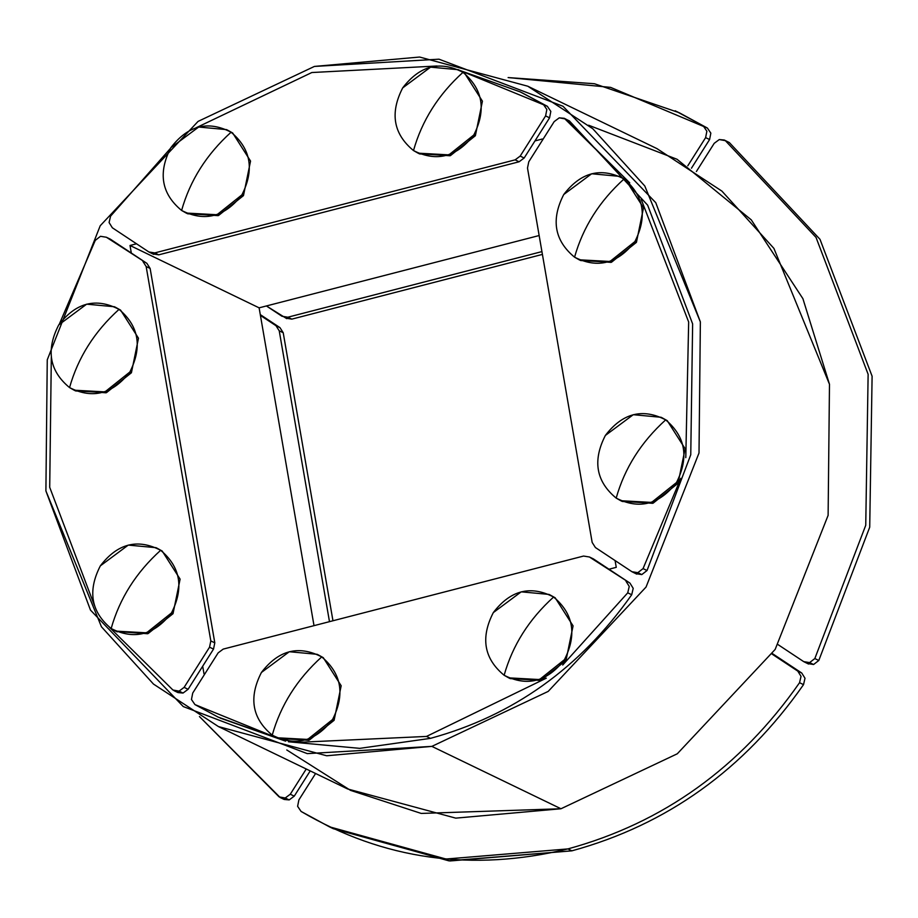 <?xml version="1.0" encoding="UTF-8"?>
<svg xmlns="http://www.w3.org/2000/svg" width="918" height="918" viewBox="0 0 918 918"><rect width="100%" height="100%" fill="white"/><g stroke="black" fill="none" stroke-linecap="round" stroke-linejoin="round"><path stroke-width="1.38" d="M808.551 664.035L803.743 661.649L809.619 662.589L814.828 658.562L818.799 660.478L814.828 658.562L809.619 662.589L813.589 664.506L818.799 660.478L869.713 527.196L872.1 376.219L819.992 239.311L729.351 142.577L725.369 140.661L816.022 237.395L868.13 374.303L865.743 525.268L814.828 658.562L865.743 525.268L868.13 374.303L816.022 237.395L725.369 140.661L719.276 139.559L714.215 143.323L696.383 171.505L714.215 143.323L719.276 139.559L724.313 140.029L729.351 142.577L724.313 140.029M803.743 661.649L778.12 644.677L803.743 661.649L809.619 662.589L813.589 664.506L818.799 660.478L869.713 527.196L872.1 376.219L819.992 239.311L729.351 142.577L727.136 141.51M807.714 663.565L813.589 664.506L807.714 663.565M285.223 797.994L289.193 799.911L294.253 796.147L310.215 770.913L294.253 796.147L290.272 794.231L285.223 797.994L280.174 797.524L199.447 716.545L279.118 796.893L285.223 797.994L289.193 799.911L294.253 796.147L290.272 794.231L285.223 797.994M280.174 797.524L284.144 799.452L289.193 799.911L283.088 798.821M332.959 620.763L283.214 332.729L279.967 327.634L260.287 314.61L279.967 327.634L275.997 325.718L279.233 330.813L283.214 332.729L279.967 327.634L275.997 325.718L279.233 330.813L329.482 621.67L279.233 330.813L283.214 332.729L332.959 620.763M260.425 315.413L275.997 325.718L260.425 315.413M306.245 768.997L290.272 794.231L306.245 768.997M567.909 848.909L571.88 850.837C667.042 824.812 744.269 769.41 803.525 684.633L805.006 678.253L801.735 673.02L772.463 653.639L801.735 673.02L797.765 671.104L801.035 676.337L799.555 682.705L803.525 684.633L805.006 678.253L801.735 673.02L797.765 671.104L801.035 676.337L799.555 682.705C740.287 767.494 663.071 822.895 567.909 848.909L445.976 859.03L329.298 826.774L301.07 811.432L297.616 806.325L298.878 799.922L315.585 773.507L298.878 799.922L297.616 806.325L301.07 811.432C383.311 859.673 472.254 872.169 567.909 848.909L571.88 850.837C667.042 824.812 744.269 769.41 803.525 684.633L799.555 682.705C740.287 767.494 663.071 822.895 567.909 848.909M329.298 826.774L333.268 828.69L449.946 860.958L571.88 850.837L448.822 860.843L331.295 827.726M772.13 654.132L797.765 671.104L772.13 654.132M281.975 316.262L287.85 317.203L281.975 316.262L266.415 305.958L286.772 318.661M285.946 318.19L291.821 319.131L542.412 254.412L291.821 319.131L287.85 317.203L541.93 251.601L287.85 317.203L291.821 319.131L285.946 318.19M675.189 110.78L707.388 128.05L710.842 133.144L709.591 139.547L705.621 137.631L706.871 131.228L703.418 126.122L706.871 131.228L705.621 137.631L687.789 165.814L705.621 137.631L709.591 139.547L691.461 168.201L709.591 139.547L710.842 133.144L707.388 128.05L679.159 112.696L594.428 83.733L508.124 77.571L610.585 87.371L707.388 128.05L677.174 111.744M311.822 72.533L196.073 127.786L311.822 72.533L436.991 66.004L311.822 72.533M148.888 251.98L154.763 252.909L148.888 251.98L112.352 227.79L109.081 222.523L110.585 216.143L170.312 148.555L110.585 216.143L109.081 222.523L112.352 227.79L148.888 251.98L153.696 254.366M520.185 91.869L547.346 106.304L550.823 111.399L549.572 117.837L524.155 158.011L549.572 117.837L545.602 115.909L546.853 109.483L543.376 104.388L546.853 109.483L545.602 115.909L520.185 156.094L524.155 158.011L519.095 161.775L524.155 158.011L520.185 156.094L515.124 159.858L519.095 161.775L158.734 254.837L519.095 161.775L515.124 159.858L154.763 252.909L158.734 254.837L152.858 253.896L158.734 254.837L154.763 252.909L515.124 159.858L520.185 156.094L545.602 115.909L549.572 117.837L550.823 111.399L547.346 106.304L520.185 91.869L460.021 70.514L547.346 106.304L522.17 92.833M589.436 556.996L583.561 556.056L589.436 556.996L593.407 558.913L629.943 583.102L589.436 556.996L629.943 583.102L633.213 588.358L631.71 594.749L627.74 592.833L629.243 586.441L625.973 581.186L629.243 586.441L627.74 592.833L562.711 665.022L627.74 592.833L631.71 594.749C580.015 667.96 512.944 715.833 430.473 738.359L359.73 748.354L288.459 741.778L359.73 748.354L430.473 738.359L426.503 736.431L297.661 742.375L426.503 736.431L430.473 738.359C512.944 715.833 580.015 667.96 631.71 594.749L633.213 588.358L629.943 583.102L590.71 557.846M278.498 738.508L194.949 704.588L191.46 699.493L192.723 693.056L218.14 652.87L223.2 649.106L583.561 556.056L223.2 649.106L218.14 652.87L192.723 693.056L191.46 699.493L194.949 704.588L218.14 717.107L278.303 738.462L293.634 741.675M218.14 717.107L285.624 741.159L220.125 718.06M426.503 736.431L546.302 678.173L426.503 736.431M631.951 571.73L637.815 572.671L643.059 568.609L647.029 570.526L690.761 454.731L692.631 323.905L647.649 205.173L569.367 120.878L565.396 118.961L559.257 117.837L554.197 121.601L528.779 161.786L527.494 168.051L592.167 542.446L595.415 547.541L631.951 571.73L637.815 572.671L641.797 574.588L647.029 570.526L690.761 454.731L692.631 323.905L647.649 205.173L569.367 120.878L565.396 118.961L629.748 182.866L564.295 118.307L559.257 117.837L554.197 121.601L528.779 161.786L527.494 168.051L592.167 542.446L595.415 547.541L631.951 571.73L636.748 574.117M635.922 573.647L641.797 574.588L647.029 570.526L643.059 568.609L680.789 478.347L643.059 568.609L637.815 572.671L641.797 574.588L635.922 573.647M685.792 457.646L688.661 321.988L641.177 199.321L688.661 321.988L685.792 457.646M567.083 119.776L564.295 118.307M174.018 690.669L178 692.585L183.038 693.056L179.067 691.128L172.928 690.015L109.494 627.35L172.928 690.015L179.067 691.128L183.038 693.056L188.098 689.292L213.515 649.106L214.801 642.841L150.127 268.446L146.88 263.351L108.622 238.336M100.498 236.305L95.265 240.367L59.452 323.825L95.265 240.367L100.498 236.305L106.373 237.246L110.344 239.162L146.88 263.351L106.373 237.246L100.498 236.305M176.899 691.931L183.038 693.056L188.098 689.292L213.515 649.106L209.545 647.19L210.819 640.925L209.545 647.19L184.128 687.364L188.098 689.292L184.128 687.364L179.067 691.128L184.128 687.364L209.545 647.19L213.515 649.106L214.801 642.841L150.127 268.446L146.88 263.351L106.373 237.246M210.819 640.925L214.801 642.841L210.819 640.925L146.157 266.518L150.127 268.446L146.157 266.518L142.91 261.423L146.157 266.518L210.819 640.925M51.316 357.274L49.71 487.297L94.382 605.306L49.71 487.297L51.316 357.274M218.461 726.586L347.566 788.952L455.753 818.133L560.967 808.758L431.862 746.38L307.278 753.621L183.267 706.562L90.492 610.114L45.9 490.901L47.254 359.822L100.223 225.748L198.081 121.394L314.404 66.429L438.988 59.188L562.998 106.258L655.773 202.694L700.365 321.908L699.011 452.987L646.043 587.061L548.184 691.415L431.862 746.38L560.967 808.758L677.3 753.781L775.159 649.428L828.116 515.354L829.482 384.275L773.908 248.388L721.904 191.105L656.921 148.601L527.804 86.223L592.787 128.738L644.803 186.01L700.365 321.908L699.011 452.987L646.043 587.061L548.184 691.415L431.862 746.38L326.647 755.766L218.461 726.586L153.478 684.071L101.462 626.799L45.9 490.901L47.254 359.822L100.223 225.748L198.081 121.394L314.404 66.429L419.618 57.042L527.804 86.223M314.013 625.663L259.117 307.84L539.153 235.536L259.117 307.84L130.012 245.473L131.32 253.047L130.012 245.473L259.117 307.84L314.013 625.663M202.683 666.227L203.991 673.789L205.081 673.514L203.991 673.789L202.683 666.227M542.274 139.02L534.987 140.902L542.274 139.02L542.469 140.144L542.274 139.02M136.53 243.786L130.012 245.473L136.53 243.786M616.253 567.335L615.083 560.565L616.253 567.335L608.967 569.217L616.253 567.335M286.783 749.972L350.515 790.364L421.201 813.428L560.967 808.758L677.3 753.781L775.159 649.428L828.116 515.354L829.482 384.275L802.906 298.671L751.28 219.872L677.025 159.262L588.599 125.215M563.744 194.524L591.662 173.766L619.466 176.348L624.056 178.953C643.931 195.637 647.534 216.522 634.877 241.606C617.688 263.695 597.595 268.894 574.565 257.178C554.438 240.562 550.823 219.677 563.744 194.524C580.887 172.171 600.98 166.973 624.056 178.953C599.511 201.145 583.01 227.216 574.565 257.178C554.438 240.562 550.823 219.677 563.744 194.524M619.466 176.348L625.606 179.698L643.507 207.801L636.426 242.363L634.877 241.606L609.965 261.481L579.155 259.794L574.565 257.178C583.01 227.216 599.511 201.145 624.056 178.953C643.931 195.637 647.534 216.522 634.877 241.606L636.426 242.363L611.514 262.227L580.704 260.54L579.155 259.794M620.235 176.726L625.606 179.698L643.507 207.801L636.426 242.363L611.032 262.387L579.935 260.161M605.364 435.453L633.271 414.695L661.086 417.277L665.665 419.882C685.539 436.566 689.154 457.451 676.486 482.535C659.308 504.636 639.203 509.823 616.185 498.107C596.057 481.491 592.443 460.606 605.364 435.453C622.496 413.1 642.6 407.902 665.665 419.882C641.12 442.074 624.63 468.146 616.185 498.107C596.057 481.491 592.443 460.606 605.364 435.453M661.086 417.277L667.225 420.639L685.126 448.741L678.046 483.293L676.486 482.535L651.573 502.41L620.775 500.723L616.185 498.107C624.63 468.146 641.12 442.074 665.665 419.882C685.539 436.566 689.154 457.451 676.486 482.535L678.046 483.293L653.134 503.167L622.324 501.469L620.775 500.723M661.855 417.656L667.225 420.639L685.126 448.741L678.046 483.293L652.652 503.316L621.555 501.09M493.31 612.604L521.217 591.835L549.033 594.416L553.611 597.033C573.486 613.717 577.101 634.602 564.432 659.686C547.254 681.776 527.15 686.962 504.131 675.258C483.993 658.642 480.389 637.758 493.31 612.604C510.442 590.24 530.547 585.053 553.611 597.033C529.066 619.214 512.577 645.297 504.131 675.258C483.993 658.642 480.389 637.758 493.31 612.604M549.033 594.416L555.172 597.779L573.073 625.881L565.993 660.432L564.432 659.686L539.52 679.561L508.71 677.863L504.131 675.258C512.577 645.297 529.066 619.214 553.611 597.033C573.486 613.717 577.101 634.602 564.432 659.686L565.993 660.432L541.081 680.307L510.27 678.62L508.71 677.863M549.802 594.807L555.172 597.779L573.073 625.881L565.993 660.432L540.599 680.467L509.49 678.23M261.412 672.481L289.319 651.723L317.135 654.305L321.713 656.909C341.588 673.594 345.202 694.478 332.534 719.563C315.356 741.652 295.252 746.85 272.233 735.134C252.094 718.519 248.491 697.634 261.412 672.481C278.544 650.128 298.648 644.929 321.713 656.909C297.168 679.102 280.678 705.173 272.233 735.134C252.094 718.519 248.491 697.634 261.412 672.481M317.135 654.305L323.274 657.655L341.175 685.757L334.095 720.32L332.534 719.563L307.622 739.438L276.823 737.751L272.233 735.134C280.678 705.173 297.168 679.102 321.713 656.909C341.588 673.594 345.202 694.478 332.534 719.563L334.095 720.32L309.182 740.183L278.372 738.497L276.823 737.751M317.903 654.683L323.274 657.655L341.175 685.757L334.095 720.32L308.7 740.344L277.603 738.118M58.729 324.938L86.636 304.168L114.44 306.75L119.03 309.366C138.905 326.051 142.508 346.935 129.851 372.019C112.673 394.109 92.569 399.296 69.55 387.591C49.411 370.975 45.808 350.091 58.729 324.938C75.861 302.573 95.965 297.386 119.03 309.366C94.485 331.547 77.996 357.63 69.55 387.591C49.411 370.975 45.808 350.091 58.729 324.938M114.44 306.75L120.579 310.112L138.48 338.214L131.412 372.765L129.851 372.019L104.939 391.894L74.128 390.196L69.55 387.591C77.996 357.63 94.485 331.547 119.03 309.366C138.905 326.051 142.508 346.935 129.851 372.019L131.412 372.765L106.488 392.64L75.689 390.953L74.128 390.196M115.22 307.14L120.579 310.112L138.48 338.214L131.412 372.765L106.018 392.801L74.909 390.563M170.782 147.787L198.69 127.028L226.505 129.61L231.084 132.215C250.958 148.9 254.573 169.784 241.904 194.868C224.726 216.958 204.622 222.156 181.603 210.44C161.465 193.824 157.862 172.94 170.782 147.787C187.915 125.433 208.019 120.235 231.084 132.215C206.539 154.408 190.049 180.479 181.603 210.44C161.465 193.824 157.862 172.94 170.782 147.787M226.505 129.61L232.644 132.961L250.545 161.063L243.465 195.626L241.904 194.868L216.992 214.743L186.182 213.056L181.603 210.44C190.049 180.479 206.539 154.408 231.084 132.215C250.958 148.9 254.573 169.784 241.904 194.868L243.465 195.626L218.553 215.489L187.742 213.802L186.182 213.056M227.274 129.989L232.644 132.961L250.545 161.063L243.465 195.626L218.071 215.65L186.962 213.424M402.681 87.91L430.588 67.14L458.403 69.722L462.982 72.338C482.857 89.023 486.46 109.908 473.803 134.992C456.625 157.081 436.52 162.268 413.502 150.563C393.363 133.948 389.76 113.063 402.681 87.91C419.813 65.545 439.917 60.358 462.982 72.338C438.437 94.52 421.947 120.602 413.502 150.563C393.363 133.948 389.76 113.063 402.681 87.91M458.403 69.722L464.531 73.084L482.432 101.187L475.363 135.738L473.803 134.992L448.891 154.867L418.08 153.168L413.502 150.563C421.947 120.602 438.437 94.52 462.982 72.338C482.857 89.023 486.46 109.908 473.803 134.992L475.363 135.738L450.451 155.612L419.641 153.926L418.08 153.168M459.172 70.112L464.531 73.084L482.432 101.187L475.363 135.738L449.969 155.773L418.86 153.536M100.337 565.867L128.256 545.097L156.06 547.679L160.65 550.295C180.525 566.98 184.128 587.864 171.471 612.949C154.281 635.038 134.189 640.225 111.158 628.52C91.031 611.904 87.428 591.02 100.337 565.867C117.481 543.502 137.574 538.315 160.65 550.295C136.105 572.476 119.604 598.559 111.158 628.52C91.031 611.904 87.428 591.02 100.337 565.867M156.829 548.069L162.199 551.041L180.1 579.143L173.02 613.694L171.471 612.949L146.559 632.823L115.748 631.125L111.158 628.52C119.604 598.559 136.105 572.476 160.65 550.295C180.525 566.98 184.128 587.864 171.471 612.949L173.02 613.694L148.108 633.569L116.529 631.492L147.637 633.73L173.02 613.694L180.1 579.143L162.199 551.041L156.06 547.679M117.297 631.882L115.748 631.125"/></g></svg>
